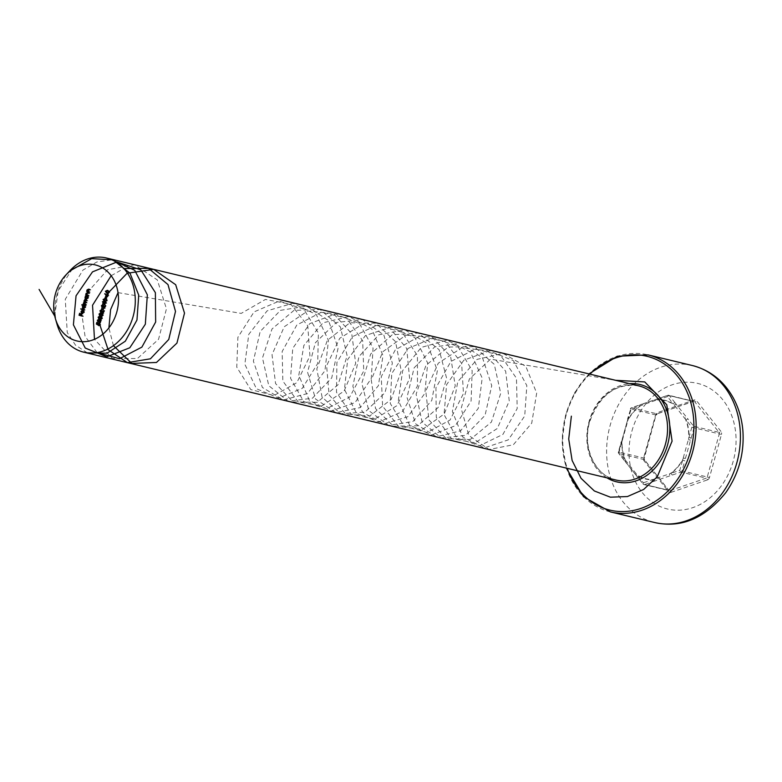 <?xml version="1.0" encoding="UTF-8"?>
<svg xmlns="http://www.w3.org/2000/svg" width="782" height="782" viewBox="0 0 782 782"><rect width="100%" height="100%" fill="white"/><g stroke="black" fill="none" stroke-linecap="round" stroke-linejoin="round"><path stroke-width="0.59" stroke-dasharray="3.91 2.93" d="M57.086 324.462A48.445 39.608 103.5 0 1 57.174 293.758A48.445 39.608 103.5 0 1 70.028 270.572M627.213 421.322L618.679 451.996L643.987 458.076L656.02 414.988L630.712 408.908L622.12 439.562M625.932 462.348L643.303 484.156A1.613 0.782 -38.5 0 1 643.048 483.999A1.613 0.782 -38.5 0 1 643.41 482.777L624.769 459.347A1.613 0.782 141.5 0 0 624.407 460.569A1.613 0.782 141.5 0 0 624.662 460.725L625.932 462.348A1.613 0.841 142.6 0 1 625.649 462.172L636.01 475.182A1.613 0.723 140.4 0 0 636.245 475.319M653.117 481.604L672.412 474.987A1.613 0.821 -108.9 0 1 671.249 473.237L643.41 482.777A1.613 0.821 -108.9 0 0 644.573 484.527L653.117 481.604A1.613 0.821 -108.9 0 1 651.963 479.845A40.527 33.137 -76.5 0 1 637.682 475.583A1.613 0.782 141.5 0 0 637.32 476.805A1.613 0.782 141.5 0 0 637.584 476.961M685.403 458.477L691.18 437.94L689.01 437.343L679.802 470.314L671.249 473.237A40.527 33.137 -76.5 0 0 682.627 460.187L684.797 460.784L685.403 458.477L683.478 458.027A40.214 32.883 103.5 0 1 669.402 474.175A1.613 0.762 -108 0 0 670.438 475.652M676.371 404.48L675.101 402.857A1.613 0.782 141.5 0 0 673.194 403.795L691.835 427.226L689.01 437.343A40.527 33.137 -76.5 0 0 686.107 420.032A1.613 0.782 141.5 0 1 688.023 419.093L676.371 404.48A1.613 0.841 142.6 0 0 674.622 405.154A40.214 32.883 103.5 0 0 656.968 399.885L658.923 399.534A1.613 0.821 -108.9 0 1 659.294 398.224A1.613 0.821 -108.9 0 1 659.568 398.214L631.719 407.754L657.027 413.834L693.419 401.362L668.111 395.291L659.568 398.214M621.504 441.869L622.237 439.728A40.214 32.883 103.5 0 0 625.815 461.145A1.613 0.841 142.6 0 0 625.649 462.172L618.689 453.384A1.613 0.782 141.5 0 1 619.041 452.152L618.396 451.937L621.221 441.82L621.866 442.035A40.527 33.137 -76.5 0 0 624.769 459.347L619.041 452.152L631.074 409.074L656.968 399.885A1.613 0.762 -108 0 1 657.349 398.869A1.613 0.762 -108 0 1 657.584 398.869M655.023 480.93A1.613 0.89 -109.9 0 1 653.869 479.493A40.214 32.883 103.5 0 1 636.216 474.215A1.613 0.723 140.4 0 0 636.01 475.182L643.048 483.999A1.613 1.613 0 0 0 643.938 484.566A1.613 1.32 -76.5 0 0 644.573 484.527L669.871 490.607A1.613 0.821 -108.9 0 1 671.034 492.357A3.226 2.639 103.5 0 1 668.502 491.604L644.133 460.979A3.226 2.639 103.5 0 1 643.625 457.91L655.658 414.831A3.226 2.639 103.5 0 1 657.672 412.515L694.064 400.042A3.226 2.639 103.5 0 1 696.596 400.804A1.613 0.782 -38.5 0 1 694.68 401.743L719.049 432.358L693.742 426.288A1.613 0.782 141.5 0 0 691.835 427.226L719.303 433.902L707.28 476.981L681.972 470.901L684.797 460.784M644.133 460.979A1.613 0.782 -38.5 0 0 644.495 459.757L643.987 458.076A1.613 1.32 -76.5 0 0 644.241 459.611A1.613 0.782 -38.5 0 1 644.495 459.757L668.864 490.382A1.613 0.782 -38.5 0 0 668.61 490.226A1.613 1.32 -76.5 0 0 669.236 490.646L643.938 484.566A1.613 1.32 -76.5 0 1 643.303 484.156L668.61 490.226L644.241 459.611L618.943 453.531A1.613 1.32 -76.5 0 1 618.679 451.996L618.396 451.937A1.613 1.613 0 0 0 618.689 453.384A1.613 0.782 141.5 0 0 618.943 453.531L624.662 460.725M672.412 474.987L680.966 472.064A1.613 0.821 -108.9 0 1 679.802 470.314L681.972 470.901A1.613 1.32 -76.5 0 1 680.966 472.064L706.263 478.144L669.871 490.607A1.613 1.32 -76.5 0 1 669.236 490.646L668.864 490.382A1.613 0.782 -38.5 0 1 668.502 491.604M675.101 402.857L669.382 395.663A1.613 0.782 -38.5 0 0 667.466 396.601L673.194 403.795A40.527 33.137 -76.5 0 0 658.923 399.534L667.466 396.601A1.613 0.821 -108.9 0 1 667.848 395.291L641.885 404.167A1.613 0.89 -109.9 0 0 641.436 405.203A40.214 32.883 103.5 0 0 627.369 421.342L627.887 419.035M642.178 404.147A1.613 0.89 -109.9 0 0 641.885 404.167L640.008 404.832A1.613 0.821 -108.9 0 0 639.627 406.141A40.527 33.137 -76.5 0 0 628.249 419.191L627.594 418.976L630.712 408.908A1.613 1.32 -76.5 0 1 631.719 407.754A1.613 0.821 -108.9 0 0 631.455 407.764A1.613 1.613 0 0 0 630.419 408.849L631.074 409.074A1.613 0.821 -108.9 0 1 631.455 407.764L640.008 404.832A1.613 0.821 -108.9 0 1 640.272 404.822M690.496 440.237L688.61 439.64A40.214 32.883 103.5 0 0 685.022 418.223A1.613 0.723 140.4 0 1 686.684 417.451M667.848 395.291A1.613 0.821 -108.9 0 1 668.111 395.291A1.613 1.32 -76.5 0 1 668.747 395.252A1.613 1.613 0 0 0 667.848 395.291M80.038 315.146L80.507 313.465L80.39 315.205L81.426 315.508L82.227 313.973L81.768 315.615L83.4 316.094L82.393 316.251M83.293 316.466L82.403 316.202M80.507 313.465L79.608 313.25M80.849 313.562L79.95 313.347M80.39 315.205L79.49 314.98M81.885 313.875L80.976 313.66M82.227 313.973L81.318 313.758M83.4 316.094L82.491 315.879M84.153 312.389L84.182 310.845L84.466 312.438L82.784 313.572L82.061 312.986L81.934 311.676L83.694 310.532L82.951 313.22L84.153 312.389L83.557 312.253M84.182 310.845L83.273 310.63M84.466 312.438L83.566 312.223M82.784 313.572L82.051 312.966L82.657 313.093L83.293 310.806L82.247 311.744L82.657 313.093M83.293 310.806L82.716 310.591M82.755 310.601L83.694 310.532L82.794 310.317M82.257 312.585L81.357 312.37M81.699 308.841L85.15 309.819L84.143 309.975M85.052 310.19L84.163 309.926M81.719 308.792L80.81 308.577M85.15 309.819L84.251 309.604M82.794 304.941L81.905 304.677M82.804 304.892L85.336 305.703M86.245 305.918L85.238 306.075L85.834 307.531L84.935 307.316M85.834 307.531L83.351 308.528M84.124 308.714L82.706 306.622L83.606 306.847L84.251 308.352L83.351 308.137M83.312 306.759L84.163 305.703M84.231 308.352L85.541 307.424L84.915 305.928L83.606 306.847M85.541 307.424L84.945 307.287M85.805 302.644L84.661 303.084L86.577 304.706L85.57 304.863M86.479 305.078L85.59 304.814M84.124 304.002L83.224 303.758M84.554 304.1L83.752 303.445M84.329 303.582L83.782 302.781M84.378 302.927L85.238 302.145L84.358 300.728M84.955 300.865L85.277 300.317M85.893 300.102L86.822 300.376M87.731 300.591L86.724 300.747M87.623 300.962L86.734 300.699M86.294 300.562L84.329 300.806M85.238 301.021L87.154 302.654L86.255 302.429M87.154 302.654L86.147 302.8M87.046 303.015L86.157 302.751M84.661 303.084L83.762 302.869M86.577 304.706L85.678 304.491M86.352 296.007L85.463 295.743M86.372 295.958L87.916 296.476M88.816 296.691L87.809 296.847M88.718 297.062L87.819 296.818M88.288 296.935L88.415 298.304L87.516 298.089M88.415 298.304L85.922 299.301M86.704 299.486L85.287 297.385L86.186 297.619L86.831 299.125L85.903 298.9M85.883 297.531L86.724 296.466M86.812 299.115L88.122 298.196L87.496 296.701L86.186 297.619M88.122 298.196L87.516 298.05M88.532 293.24L87.271 293.749L87.633 294.961L89.158 295.479L88.151 295.635M89.05 295.85L88.161 295.586M87.633 294.961L85.805 294.531M87.154 294.882L86.391 293.445M86.988 293.592L87.379 292.947M88.014 292.732L88.884 292.996M89.793 293.211L88.786 293.367M89.686 293.582L88.796 293.318M87.965 293.113L87.066 292.898M87.271 293.749L86.362 293.524M89.158 295.479L88.249 295.264M89.51 289.751L88.239 290.269L88.601 291.481L90.126 291.999L89.119 292.145M90.028 292.37L89.138 292.097M87.672 291.295L86.782 291.051M88.601 291.481L87.799 291.324M88.122 291.403L87.359 289.966M87.955 290.112L88.346 289.467M88.982 289.252L89.862 289.516M90.761 289.731L89.754 289.878M90.663 290.102L89.774 289.829M88.943 289.633L88.034 289.418M88.239 290.269L87.34 290.044M90.126 291.999L89.226 291.784M97.281 324.168L97.721 322.575L96.821 322.36M97.721 322.575L97.164 322.467M98.063 322.683L97.672 324.08L96.773 323.865M98.493 324.569L98.014 323.924M98.561 324.061L100.018 323.093L99.119 322.878M99.49 323.064L100.8 324.882L99.901 324.667M100.8 324.882L99.51 325.85L98.6 325.635M99.607 325.488L100.467 324.755L99.91 324.628M100.467 324.755L99.803 323.435M97.985 324.012L99.91 323.455L98.952 323.23M98.894 324.227L98.806 325.185L97.906 324.97M98.806 325.185L97.906 324.647M100.086 319.682L101.034 319.916L99.93 320.444L101.034 319.916L101.65 320.434L101.709 321.637L100.282 322.712L99.597 321.627L98.718 322.018L98.2 320.552L99.392 319.652L98.483 319.427L99.363 320.307M101.034 319.916L100.135 319.691M101.65 320.434L100.741 320.209L99.959 321.079L100.399 322.35L101.367 321.529L100.946 320.288L100.018 320.063M100.282 322.712L99.011 321.49M99.597 321.627L98.337 321.725M98.2 320.552L97.642 320.425M98.845 319.701L99.373 319.642M98.962 319.936L98.845 321.656L99.607 320.982L98.356 319.789M98.532 320.679L97.633 320.464M97.946 321.441L98.542 321.578M99.519 322.135L100.252 322.311M100.829 317.169L101.904 316.739L102.589 318.489L101.22 319.564L102.246 318.382L101.826 317.121L100.77 318.176L100.174 316.857L98.512 317.306L100.272 316.485L99.373 316.27L100.35 317.052M99.412 317.521L99.685 318.538L98.786 318.323M99.685 318.538L98.679 318.694M99.588 318.909L99.07 317.424M99.754 316.534L100.262 316.485M101.24 316.808L101.904 316.739L100.995 316.524M102.589 318.489L101.68 318.274M101.22 319.564L100.311 319.349M101.875 319.017L101.377 318.89M102.246 318.382L101.689 318.245M100.77 318.176L99.861 317.961M100.428 318.069L99.949 316.798M99.236 316.632L99.881 316.778M101.709 314.002L102.784 313.582L103.468 315.322L102.1 316.397L103.126 315.214L102.716 313.953L101.65 315.009L101.054 313.69L99.392 314.139L101.161 313.318L100.252 313.103L101.23 313.895M100.301 314.354L100.575 315.371L99.666 315.156M100.575 315.371L99.568 315.527M100.467 315.742L99.949 314.256M100.634 313.367L101.142 313.318M102.119 313.65L102.784 313.582L101.885 313.357M102.1 316.397L101.201 316.182M102.755 315.85L102.266 315.733M101.65 315.009L100.751 314.794M101.308 314.911L100.751 314.775M100.125 313.465L100.761 313.621M101.21 311.099L101.611 312.653L100.868 310.982L102.207 310.034L103.791 312.526L104.661 310.708L103.889 313.504L102.139 310.415L100.301 310.884M101.709 312.282L100.81 312.067M101.611 312.653L100.702 312.438M100.868 310.982L100.311 310.845M103.791 312.526L103.234 312.389M104.319 310.61L103.419 310.395M104.661 310.708L103.762 310.493M103.889 313.504L102.98 313.289M102.941 311.5L102.452 311.373M101.191 310.19L101.943 310.366M103.752 308.323L103.654 310.004L102.745 309.789L103.312 309.907L103.752 308.323L102.843 308.108M104.094 308.431L103.195 308.206M102.618 306.036L103.029 307.59L102.286 305.918L103.625 304.97L105.199 307.463L106.078 305.645L105.296 308.44L103.547 305.351L101.719 305.821M103.126 307.218L102.227 307.003M103.029 307.59L102.119 307.375M102.286 305.918L101.728 305.782M105.199 307.463L104.641 307.326M105.736 305.547L104.827 305.332M106.078 305.645L105.179 305.43M105.296 308.44L104.397 308.225M104.358 306.436L103.859 306.319M102.608 305.127L103.351 305.303M103.38 301.979L105.844 302.155L106.831 302.957L105.951 303.093L105.414 305.048L104.505 304.833M105.414 305.048L103.664 302.438M103.39 301.93L102.491 301.715M105.717 302.624L105.159 302.487M105.844 302.155L104.944 301.93M106.186 302.253L105.287 302.038M106.059 302.732L105.15 302.507M106.831 302.957L105.922 302.742M106.723 303.328L105.824 303.113M104.153 302.556L105.267 304.218L105.609 303.015M105.267 304.218L104.71 304.09M105.531 298.695L107.535 300.767L106.635 300.552L107.193 300.65L106.87 299.594L106.069 299.193L104.358 299.799L105.492 301.246L107.193 300.65M107.535 300.767L104.954 301.51M104.192 300.884L103.459 299.584L104.358 299.799M104.016 299.711L104.651 298.871M106.176 298.822L105.267 298.607M106.929 296.935L106.831 298.616L105.932 298.401L106.489 298.519L106.929 296.935L106.029 296.71M107.271 297.033L106.372 296.818M105.57 294.13L106.89 295.391L108.307 294.032L108.972 295.625L107.603 296.564L105.179 294.032M105.834 293.895L104.935 293.68M106.89 295.391L106.342 295.254M106.968 294.951L106.42 294.824M108.972 295.625L108.072 295.401M107.642 296.573L106.489 295.743M108.014 294.355L107.29 295.137L107.721 296.192L108.63 295.498L108.219 294.403L107.281 294.179M107.584 296.163L106.851 295.987M107.29 295.137L106.391 294.912M108.63 295.498L108.082 295.361M107.828 290.464L109.832 292.536L108.933 292.321M109.832 292.536L107.251 293.279M106.489 292.663L105.756 291.354L107.789 293.015L109.49 292.419L108.366 290.963L106.655 291.578M106.313 291.49L106.948 290.64M108.473 290.591L107.564 290.376M109.49 292.419L108.933 292.292M54.74 316.114L58.112 291.012L71.807 269.858M87.34 352.848L75.541 345.185L67.242 332.555L65.268 299.31L82.951 270.093L96.831 261.999L111.855 259.81M97.124 352.633L85.052 336.27L81.768 313.846M82.941 305.391L83.312 303.778M87.32 292.546L107.613 269.722L134.631 264.795L157.319 279.936L166.439 308.822L158.56 339.29L137.436 358.527L112.403 358.508L94.475 339.31M111.171 275.704L123.839 268.539M99.764 324.589L99.725 323.416M103.029 302.624L103.283 301.911M106 295.625L106.44 294.765M113.429 345.654L108.884 327.912M118.023 292.634L241.218 313.396L265.411 299.447L290.826 304.208L307.776 325.869L309.936 355.947L296.818 382.672L273.954 395.555L250.748 389.563L236.77 367.149L237.894 337.306L254.033 311.91L279.174 301.07L303.748 309.154L318.401 333.073L317.697 363.474L302.263 388.38L278.597 398.038L256.418 388.732L244.834 364.236L248.793 334.295L267.112 310.845L292.918 303.25L316.339 314.628L328.479 340.522L324.921 370.795L307.443 393.571L283.289 399.944L262.381 387.471L253.368 361.147L260.181 331.5L280.464 310.346L306.573 306.124L328.548 320.571L338.088 348.098L331.744 377.902L312.399 398.263L288.089 401.215L268.783 385.692L262.469 357.941L271.999 328.987L293.993 310.356L320.112 309.535L340.385 326.935L347.14 355.751L338.098 384.656L317.199 402.339L293.055 401.889L275.567 383.571L272.028 354.696L284.218 326.788L307.658 310.992L333.435 313.611L351.734 333.689L355.693 363.395L344.1 391.088L321.891 405.878L298.225 401.987L282.84 381.069L282.165 351.489L296.818 325.019L321.392 312.194L346.543 318.186L362.672 340.737L363.747 370.991L349.73 397.06L326.534 408.742L303.68 401.508L290.562 378.302L292.742 348.371L309.731 323.65L335.155 314.022L359.329 323.367L373.053 348.058L371.284 378.439L355.077 402.593L331.187 411.058L309.437 400.54L298.802 375.311L303.856 345.439L322.937 322.829L348.87 316.475L371.792 328.997L382.994 355.546L378.38 385.702L360.16 407.598L335.908 412.691L315.586 399.055L307.561 372.173L315.381 342.731L336.338 322.477L362.496 319.525L383.864 335.126L392.359 363.171L384.998 392.662L365.057 412.055L340.766 413.766L322.086 397.178L316.818 368.938L327.375 340.336L349.935 322.761L375.956 323.22L395.516 341.636L401.254 370.824L391.244 399.338L369.808 415.956L345.8 414.196L329.085 394.871L326.622 365.702L339.73 338.293L363.63 323.562L389.221 327.443L406.728 348.498L409.602 378.468L397.07 405.575L374.47 419.211L351.079 414.089L336.495 392.29L336.886 362.516L352.457 336.661L377.383 325.029L402.192 332.291L417.441 355.663L417.471 386.005L402.613 411.42L379.114 421.918L356.631 413.424L344.442 389.416L347.697 359.476L365.477 335.507L391.137 327.072L414.89 337.609L427.686 363.043L424.831 393.395L407.842 416.728L383.786 423.932L362.545 412.251L352.858 386.367L358.938 356.602L378.762 334.833L404.822 329.76L427.187 343.464L437.373 370.6L431.742 400.54L412.857 421.557L388.546 425.398L368.801 410.618L361.802 383.18L370.668 354.021L392.251 334.745L418.39 333.054L439.122 349.71L446.61 378.234L438.233 407.422L417.686 425.789L393.473 426.19L375.516 408.556L371.264 379.944L382.779 351.734L405.878 335.175L431.791 336.934L450.598 356.387L455.261 385.897L444.293 413.913L422.407 429.455L398.576 426.454L382.623 406.171L381.235 376.709L395.301 349.847L419.611 336.27L444.938 341.421L461.634 363.356L463.462 393.512L450.041 420.042L427.05 432.514L403.962 426.102L390.267 403.444L391.723 373.581L408.126 348.381L433.375 337.912L457.832 346.416L472.172 370.619L471.106 401L455.427 425.652L431.703 434.939L409.641 425.261L398.351 400.521L402.671 370.58L421.263 347.404L447.108 340.238L470.353 351.968L482.201 378.068L478.32 408.312L460.598 430.833L436.395 436.786L415.682 423.903L407.002 397.393L414.128 367.823L434.626 346.954L460.754 343.122L482.553 357.941L491.741 385.663L485.055 415.369L465.515 435.398L441.214 437.959L422.114 422.104L416.112 394.187L425.975 365.321L448.174 347.042L474.263 346.661L494.292 364.392L500.724 393.317L491.389 422.094L470.305 439.455L446.19 438.594L428.956 419.924L425.779 390.941L438.272 363.21L461.849 347.746L487.577 350.756L505.641 371.157L509.248 400.971L497.332 428.477L474.987 442.876L451.41 438.585L436.288 417.393L435.936 387.745L450.891 361.45L475.593 349.007L500.636 355.439L516.462 378.263L517.205 408.536L502.924 434.391L479.63 445.711L456.883 438.086L444.059 414.597L446.6 384.646L463.863 360.179L489.356 350.942L513.383 360.658L526.833 385.585L524.722 415.975L508.241 439.885L484.283 447.91L462.709 437.011L452.387 411.576L457.753 381.743L477.069 359.378L503.07 353.425L525.817 366.357L536.677 393.111L531.721 423.189L513.295 444.792L489.033 449.494L468.868 435.506L461.165 408.419L469.347 379.065L490.519 359.133L615.61 380.306M610.371 511.897A80.732 66.02 103.5 0 1 565.943 414.489A80.732 66.02 103.5 0 1 648.092 354.891M692.373 365.526A80.732 66.02 -76.5 0 0 610.224 425.125A80.732 66.02 -76.5 0 0 654.651 522.532M709.44 477.577A3.226 2.639 103.5 0 1 707.427 479.894A1.613 0.821 71.1 0 0 706.263 478.144A1.613 1.32 -76.5 0 0 707.28 476.981L709.44 477.577L721.473 434.489L719.303 433.902A1.613 1.32 -76.5 0 0 719.049 432.358A1.613 0.782 -38.5 0 0 720.965 431.42A3.226 2.639 103.5 0 1 721.473 434.489M720.965 431.42L696.596 400.804M671.034 492.357L707.427 479.894M631.915 431.078A64.593 52.814 103.5 0 1 722.9 399.905A64.593 52.814 103.5 0 1 692.832 507.626A64.593 52.814 103.5 0 1 631.915 431.078M589.902 374.128A79.119 64.701 -76.5 0 0 566.305 414.646A79.119 64.701 -76.5 0 0 567.273 468.33M606.988 477.87A50.058 40.938 103.5 0 1 589.09 421.459A50.058 40.938 103.5 0 1 629.618 383.669M589.452 421.615A48.445 39.608 -76.5 0 0 616.108 480.06C595.444 476.023 581.857 447.715 589.736 421.674C599.745 394.675 616.079 382.73 638.738 385.858A48.445 39.608 -76.5 0 0 589.452 421.615M691.18 437.94L694.005 427.822A1.613 1.32 -76.5 0 0 693.742 426.288L688.023 419.093M694.064 400.042A1.613 0.821 -108.9 0 1 693.683 401.352L668.747 395.252A1.613 1.32 -76.5 0 1 669.382 395.663L694.68 401.743A1.613 1.32 -76.5 0 0 693.419 401.362A1.613 0.821 -108.9 0 0 693.683 401.352L657.291 413.825A1.613 0.821 71.1 0 0 657.672 412.515M655.658 414.831L656.303 415.047L657.291 413.825A1.613 0.821 71.1 0 1 657.027 413.834A1.613 1.32 -76.5 0 0 656.02 414.988L644.28 458.135L643.625 457.91M86.401 300.2L85.502 299.985M86.206 302.37L85.297 302.145M85.551 304.403L84.642 304.178M88.542 292.839L87.633 292.624M88.268 295.215L87.369 295M89.51 289.36L88.61 289.135M89.246 291.735L88.337 291.52M103.185 311.226L102.276 311.011M104.593 306.163L103.693 305.948M588.954 373.904L574.887 392.329L565.65 414.431L562.053 441.762L566.324 468.105M82.716 310.298L83.625 310.513M85.336 299.936L86.245 300.151M87.476 292.576L88.376 292.791M88.444 289.096L89.344 289.311M99.04 322.858L99.949 323.074M100.946 316.514L101.856 316.73M101.826 313.347L102.735 313.562M101.249 309.809L102.159 310.024M102.667 304.745L103.576 304.96M105.042 298.538L105.941 298.763M107.339 293.797L108.248 294.012M107.339 290.317L108.239 290.533"/><path stroke-width="1.17" d="M106.704 296.349L104.935 293.68L105.981 295.176L107.398 293.807L108.072 295.401L106.704 296.349M105.052 302.878L104.505 304.833L102.491 301.715L105.287 302.038L105.824 303.113L105.052 302.878L105.834 303.064M99.803 323.435L97.985 324.012L97.906 324.97L96.352 324.051L96.821 322.36L96.773 323.865L97.594 324.344L99.119 322.878L99.901 324.667L98.6 325.635L99.558 324.54L98.952 323.23L99.852 323.445M89.226 291.784L86.675 291.422L87.056 289.897L88.61 289.135L89.862 289.516L87.34 290.044L87.701 291.266L89.226 291.784M89.774 289.829L88.034 289.418M88.249 295.264L85.707 294.902L86.079 293.377L87.633 292.624L88.884 292.996L86.362 293.524L86.724 294.746L88.249 295.264M88.796 293.318L87.066 292.898M85.815 296.251L87.916 296.476L87.516 298.089L85.805 299.271L84.984 297.316L85.815 296.251L86.724 296.466L85.365 296.114M84.251 309.604L80.712 308.949L84.251 309.604M82.784 313.572L82.061 312.986L83.254 312.174L83.273 310.63L83.566 312.223L81.885 313.357L81.035 311.451L82.794 310.317L82.042 313.005L81.162 312.761M82.716 310.591L81.856 310.386L82.794 310.317M116.772 312.096A39.12 31.994 -76.5 0 0 104.749 269.311A39.12 31.994 -76.5 0 0 65.825 275.049A39.12 31.994 -76.5 0 0 55.375 318.567A39.12 31.994 -76.5 0 0 85.991 341.548A39.12 31.994 -76.5 0 0 116.772 312.096M82.491 315.879L79.041 315.254L79.608 313.25L79.49 314.98L80.517 315.293L81.318 313.758L80.869 315.39L82.491 315.879M83.263 305.479L81.905 304.677L85.336 305.703L84.935 307.316L83.224 308.499L82.403 306.544L83.263 305.479L84.163 305.703L81.797 305.048M86.734 300.699L84.329 300.806L86.255 302.429L83.762 302.869L85.57 304.863L83.127 304.13L84.329 301.93L84.055 300.65L85.502 299.985L86.822 300.376L85.218 300.298L86.294 300.562L85.238 301.021M86.157 302.751L84.691 302.37L85.805 302.644L84.661 303.084M97.291 320.337L98.483 319.427L99.021 320.229L100.135 319.691L100.741 320.209L100.81 321.412L99.382 322.497L98.688 321.412L97.818 321.803L97.642 320.425M99.011 321.49L97.867 321.813M99.881 316.778L98.512 317.306L98.679 318.694L98.161 317.209L99.373 316.27L99.93 316.954L100.995 316.524L101.68 318.274L100.311 319.349L101.337 318.166L100.927 316.906L99.519 317.854L99.236 316.632L100.145 316.847M100.829 317.169L101.24 316.808L100.34 316.593L100.995 316.524M100.761 313.621L99.392 314.139L99.568 315.527L99.05 314.041L100.252 313.103L100.81 313.787L101.885 313.357L102.569 315.107L101.201 316.182L102.227 314.999L101.807 313.738L100.399 314.687L100.155 313.474L101.025 313.68M101.709 314.002L102.119 313.65L101.22 313.426L101.885 313.357M101.943 310.366L100.301 310.884L100.702 312.438L99.969 310.767L101.308 309.819L102.882 312.301L103.762 310.493L102.98 313.289L101.191 310.19L102.1 310.405M103.195 308.206L102.403 309.692L103.195 308.206M103.351 305.303L101.719 305.821L102.119 307.375L101.377 305.703L102.725 304.755L104.299 307.238L105.179 305.43L104.397 308.225L102.608 305.127L103.517 305.342M105.267 298.607L106.635 300.552L104.485 301.402L103.107 299.496L105.042 298.538M106.372 296.818L105.59 298.294L106.372 296.818M107.564 290.376L108.933 292.321L106.782 293.172L105.404 291.266L107.339 290.317M65.825 275.049L70.028 270.572A48.445 39.608 103.5 0 1 106.46 258.001A48.445 39.608 103.5 0 1 133.126 316.456A48.445 39.608 103.5 0 1 83.83 352.203A48.445 39.608 103.5 0 1 57.086 324.462L55.375 318.567M82.403 316.202L79.041 315.254M82.051 312.966L82.393 310.591L81.035 311.451M82.882 313.211L82.042 313.005M81.338 311.529L81.758 312.878M84.163 309.926L80.712 308.949M85.14 306.026L84.016 305.713L82.403 306.544M84.945 307.287L83.957 305.694L84.867 305.909M82.706 306.632L83.332 308.128L84.251 308.352M83.332 308.128L84.642 307.209M84.212 308.343L83.361 308.137M85.59 304.814L83.127 304.13M84.241 304.032L83.654 303.885M84.378 302.927L85.238 302.145L84.329 301.93M84.955 300.865L86.401 300.2M87.721 296.798L86.597 296.476L84.984 297.316M87.516 298.05L86.538 296.466L87.437 296.681M86.782 299.115L85.922 298.91L87.213 297.981M85.287 297.404L85.903 298.9L86.831 299.125M88.161 295.586L85.707 294.902M86.831 294.804L86.245 294.658M86.988 293.592L88.542 292.839M88.532 293.24L87.965 293.113L88.532 293.24M89.138 292.097L86.675 291.422M87.799 291.324L87.222 291.178M87.955 290.112L89.51 289.36M89.51 289.751L88.943 289.633L89.51 289.751M97.906 324.647L96.352 324.051M98.561 324.061L100.018 323.093M99.392 325.429L98.708 325.263M99.93 320.444L101.034 319.916M100.282 322.712L99.597 321.627M98.718 322.018L98.2 320.552L99.392 319.652M98.376 319.799L97.633 320.464L97.936 321.441L98.708 320.767L98.376 319.799M100.751 320.239L98.708 320.767M100.81 321.392L100.018 320.063L100.917 320.278M100.252 322.311L99.51 322.135L100.467 321.304M99.05 320.864L99.5 322.135L100.409 322.35M99.07 317.424L100.272 316.485M101.24 316.808L101.904 316.739M101.113 319.144L100.419 318.978M101.611 317.072L100.927 316.906M99.725 323.416L99.519 317.854M99.949 314.256L101.161 313.318M102.119 313.65L102.784 313.582M102.002 315.987L101.298 315.811M102.491 313.905L101.807 313.738M100.868 310.982L102.207 310.034M102.286 305.918L103.625 304.97M103.664 302.438L102.471 301.793M105.609 303.015L103.253 302.341L104.368 304.002L104.71 302.781L103.253 302.341M105.609 302.996L104.71 302.781M105.15 301.539L104.192 300.884M106.87 299.594L105.169 298.968L103.107 299.496M104.651 298.871L105.531 298.695M105.023 301.129L106.029 301.363M103.459 299.584L105.697 301.305M106.547 299.516L105.873 299.135M106.635 300.513L105.961 299.379M104.593 301.031L106.293 300.435M105.179 294.032L104.671 293.915M106.968 294.951L108.307 294.032M107.603 296.564L106.763 295.811M108.082 295.361L107.32 294.188L106.391 294.912L107.75 296.202M106.811 295.977L107.73 295.283M107.584 296.163L106.88 295.997M107.447 293.309L106.489 292.663M109.167 291.373L107.457 290.748L105.404 291.266M106.948 290.64L107.828 290.464M107.32 292.908L108.327 293.133M105.756 291.363L107.994 293.074M108.845 291.295L108.17 290.904M108.933 292.292L108.258 291.148M106.89 292.8L108.59 292.204M39.1 289.418L54.74 316.114M71.807 269.858L91.66 258.656L112.882 259.839L130.007 273.192L138.737 295.156L136.967 320.014L125.316 341.206L107.105 353.171L87.34 352.848M111.855 259.81L134.748 270.328L147.348 294.804L145.335 324.217L129.812 347.765L106.821 356.817L85.228 348.049L73.4 324.794L76.049 295.792L92.501 271.872L116.987 261.96L140.78 269.819L155.374 292.644L155.657 322.028L141.884 347.12L119.509 358.723L97.124 352.633M81.768 313.846L81.836 312.898M81.875 312.429L82.227 309.398M82.296 308.968L82.941 305.391M83.312 303.778L87.32 292.546M94.475 339.31L92.54 305.244L111.171 275.704M123.839 268.539L148.56 268.382L167.974 284.56L175.5 311.412L168.746 339.476L150.418 358.811L127.378 362.623L108.111 349.662L99.764 324.589M99.949 316.798L103.029 302.624M103.283 301.911L106 295.625M106.44 294.765L127.104 273.27L153.673 269.36L175.676 284.707L184.503 313.123L176.947 343.083L156.478 362.467L131.816 363.435L113.429 345.654M108.884 327.912L110.585 309.643L118.023 292.634M615.61 380.306L644.749 381.919L666.792 404.793L672.08 441.146L657.291 476.756L643.654 489.464L627.438 496.55L610.4 497.186L594.349 490.959L581.065 478.34L572.121 460.471L568.719 439.015L571.368 416.161M648.092 354.891A80.732 66.02 103.5 0 1 693.429 448.819A80.732 66.02 103.5 0 1 610.371 511.897L654.651 522.532A80.732 66.02 -76.5 0 0 737.709 459.454A80.732 66.02 -76.5 0 0 692.373 365.526L648.092 354.891L617.281 356.24L588.954 373.904M567.273 468.33A79.119 64.701 -76.5 0 0 657.291 500.05A79.119 64.701 -76.5 0 0 684.504 386.758A79.119 64.701 -76.5 0 0 589.902 374.128M629.618 383.669A50.058 40.938 103.5 0 1 668.131 442.739A50.058 40.938 103.5 0 1 606.988 477.87M83.83 352.203L616.108 480.06A48.445 39.608 -76.5 0 0 665.941 442.211A48.445 39.608 -76.5 0 0 638.738 385.858L106.46 258.001M106.489 295.743L105.853 295.596M654.651 522.532C681.132 528.397 704.826 518.437 725.745 492.67C738.658 474.195 744.376 453.619 742.9 430.941C741.923 418.947 738.716 407.93 733.252 397.872C723.761 380.942 710.134 370.16 692.373 365.526M566.324 468.105L583.538 496.707L610.371 511.897M87.349 292.937L88.249 293.162M88.317 289.457L89.226 289.672"/></g></svg>
